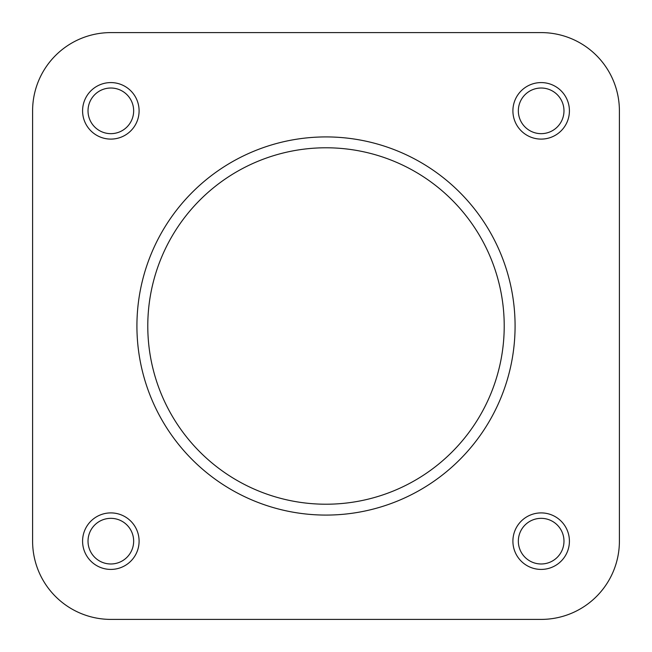 <?xml version="1.0" encoding="UTF-8"?>
<svg xmlns="http://www.w3.org/2000/svg" width="652" height="652" viewBox="0 0 652 652"><rect width="100%" height="100%" fill="white"/><g stroke="black" fill="none" stroke-linecap="round" stroke-linejoin="round"><path stroke-width="0.98" d="M32.6 541.16L32.6 110.84L32.6 541.16A78.24 78.24 0 0 0 110.84 619.4L204.052 619.4M339.284 619.4L541.16 619.4A78.24 78.24 0 0 0 619.4 541.16L619.4 110.84L619.4 541.16M541.16 32.6L110.84 32.6L541.16 32.6A78.24 78.24 0 0 1 619.4 110.84M569.416 541.16A28.256 28.256 0 0 1 541.16 569.416A28.256 28.256 0 0 1 512.904 541.16A28.256 28.256 0 0 1 541.16 512.904A28.256 28.256 0 0 1 569.416 541.16M518.34 541.16A22.82 22.82 0 0 0 541.16 563.98A22.82 22.82 0 0 0 563.98 541.16A22.82 22.82 0 0 0 541.16 518.34A22.82 22.82 0 0 0 518.34 541.16M139.096 541.16A28.256 28.256 0 0 1 110.84 569.416A28.256 28.256 0 0 1 82.584 541.16A28.256 28.256 0 0 1 110.84 512.904A28.256 28.256 0 0 1 139.096 541.16M88.02 541.16A22.82 22.82 0 0 0 110.84 563.98A22.82 22.82 0 0 0 133.66 541.16A22.82 22.82 0 0 0 110.84 518.34A22.82 22.82 0 0 0 88.02 541.16M569.416 110.84A28.256 28.256 0 0 1 541.16 139.096A28.256 28.256 0 0 1 512.904 110.84A28.256 28.256 0 0 1 541.16 82.584A28.256 28.256 0 0 1 569.416 110.84M518.34 110.84A22.82 22.82 0 0 0 541.16 133.66A22.82 22.82 0 0 0 563.98 110.84A22.82 22.82 0 0 0 541.16 88.02A22.82 22.82 0 0 0 518.34 110.84M139.096 110.84A28.256 28.256 0 0 1 110.84 139.096A28.256 28.256 0 0 1 82.584 110.84A28.256 28.256 0 0 1 110.84 82.584A28.256 28.256 0 0 1 139.096 110.84M88.02 110.84A22.82 22.82 0 0 0 110.84 133.66A22.82 22.82 0 0 0 133.66 110.84A22.82 22.82 0 0 0 110.84 88.02A22.82 22.82 0 0 0 88.02 110.84M136.92 326A189.08 189.08 0 0 1 326 136.92A189.08 189.08 0 0 1 515.08 326A189.08 189.08 0 0 1 326 515.08A189.08 189.08 0 0 1 136.92 326A189.08 189.08 0 0 0 326 515.08A189.08 189.08 0 0 0 515.08 326M110.84 619.4L541.16 619.4M110.84 32.6A78.24 78.24 0 0 0 32.6 110.84M504.216 326A178.216 178.216 0 0 0 326 147.784A178.216 178.216 0 0 0 147.784 326A178.216 178.216 0 0 0 326 504.216A178.216 178.216 0 0 0 504.216 326"/></g></svg>
